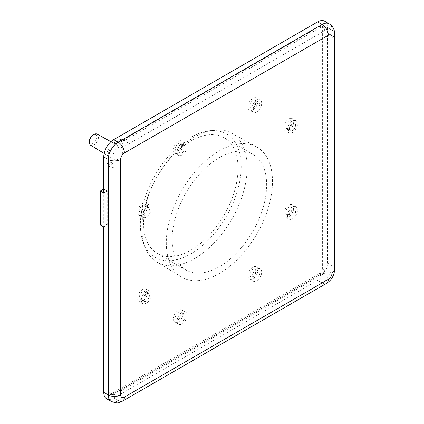 <?xml version="1.0" encoding="UTF-8"?>
<svg xmlns="http://www.w3.org/2000/svg" width="424" height="424" viewBox="0 0 424 424"><rect width="100%" height="100%" fill="white"/><g stroke="black" fill="none" stroke-linecap="round" stroke-linejoin="round"><path stroke-width="0.32" stroke-dasharray="2.12 1.59" d="M100.265 224.927L103.748 222.918L103.748 189.03L107.23 191.044L103.748 193.053M103.748 226.941L107.23 224.927L103.748 222.918M107.23 224.927L107.23 191.044M106.663 398.793A14.066 8.125 120 0 0 113.696 398.099L317.629 280.354A14.066 8.125 120 0 0 327.577 263.124L327.577 27.64A14.066 8.125 120 0 0 324.667 21.2M107.691 163.68A5.274 3.048 -60 0 1 108.724 166.06L108.724 392.354A3.519 2.03 120 0 0 109.45 393.965A3.519 2.03 120 0 0 111.21 393.79L320.12 273.178A3.519 2.03 120 0 0 322.606 268.869L322.606 27.64A3.519 2.03 120 0 0 321.874 26.028A3.519 2.03 120 0 0 320.12 26.203L124.142 139.353A5.274 3.048 -60 0 1 121.566 139.65A4.924 2.841 120 0 0 119.165 139.925L114.194 142.798A10.552 6.09 120 0 0 106.731 155.719L106.731 161.464A4.924 2.841 120 0 0 107.691 163.68L108.936 164.401A3.519 2.873 -57.6 0 0 113.224 162.816A8.793 5.077 -60 0 1 114.941 166.775L114.941 393.069L323.846 272.457L323.846 31.228L127.873 144.377A8.793 5.077 -60 0 1 123.585 144.87A1.405 0.811 120 0 0 122.896 144.95L117.925 147.822A7.033 4.06 120 0 0 112.948 156.435A7.033 4.06 120 0 0 114.363 159.631A7.033 4.06 120 0 0 121.439 155.597A7.033 4.06 120 0 0 121.397 147.451A7.033 4.06 120 0 0 117.925 147.822A3.519 2.03 60 0 0 115.439 143.513L120.411 140.641A3.519 2.03 60 0 1 122.896 144.95M256.7 109.774A4.399 2.539 -60 0 1 254.501 109.991A4.399 2.539 -60 0 1 254.501 104.913A4.399 2.539 -60 0 1 258.9 102.375A4.399 2.539 -60 0 1 259.573 105.899A4.399 2.539 -60 0 1 256.7 109.774M252.969 107.617A4.399 2.539 120 0 0 255.842 103.742A4.399 2.539 120 0 0 255.168 100.223A4.399 2.539 120 0 0 250.769 102.762A4.399 2.539 120 0 0 250.769 107.834A4.399 2.539 120 0 0 252.969 107.617M252.969 109.774A7.033 4.06 120 0 0 257.564 103.573A7.033 4.06 120 0 0 256.488 97.939A7.033 4.06 120 0 0 249.45 101.998A7.033 4.06 120 0 0 249.45 110.123A7.033 4.06 120 0 0 252.969 109.774M256.7 111.925A7.033 4.06 120 0 0 261.295 105.73A7.033 4.06 120 0 0 260.214 100.091A7.033 4.06 120 0 0 253.181 104.15A7.033 4.06 120 0 0 253.181 112.275A7.033 4.06 120 0 0 256.7 111.925M292.512 130.449A4.399 2.539 -60 0 1 290.313 130.666A4.399 2.539 -60 0 1 290.313 125.589A4.399 2.539 -60 0 1 294.712 123.05A4.399 2.539 -60 0 1 295.385 126.575A4.399 2.539 -60 0 1 292.512 130.449M288.781 128.297A4.399 2.539 120 0 0 291.654 124.423A4.399 2.539 120 0 0 290.981 120.898A4.399 2.539 120 0 0 286.582 123.437A4.399 2.539 120 0 0 286.582 128.514A4.399 2.539 120 0 0 288.781 128.297M288.781 130.449A7.033 4.06 120 0 0 293.376 124.253A7.033 4.06 120 0 0 292.3 118.614A7.033 4.06 120 0 0 285.262 122.674A7.033 4.06 120 0 0 285.262 130.799A7.033 4.06 120 0 0 288.781 130.449M292.512 132.601A7.033 4.06 120 0 0 297.107 126.405A7.033 4.06 120 0 0 296.031 120.766A7.033 4.06 120 0 0 288.993 124.831A7.033 4.06 120 0 0 288.993 132.951A7.033 4.06 120 0 0 292.512 132.601M149.386 209.493A4.399 2.539 -60 0 1 147.467 213.919A4.399 2.539 -60 0 1 144.075 215.095A4.399 2.539 -60 0 1 144.075 210.018A4.399 2.539 -60 0 1 148.474 207.479A4.399 2.539 -60 0 1 149.386 209.493M145.655 207.341A4.399 2.539 120 0 0 144.743 205.327A4.399 2.539 120 0 0 140.349 207.866A4.399 2.539 120 0 0 140.349 212.943A4.399 2.539 120 0 0 143.736 211.767A4.399 2.539 120 0 0 145.655 207.341M147.52 206.265A7.033 4.06 120 0 0 146.063 203.043A7.033 4.06 120 0 0 139.03 207.103A7.033 4.06 120 0 0 139.03 215.228A7.033 4.06 120 0 0 144.446 213.341A7.033 4.06 120 0 0 147.52 206.265M151.251 208.417A7.033 4.06 120 0 0 149.794 205.195A7.033 4.06 120 0 0 142.761 209.26A7.033 4.06 120 0 0 142.761 217.38A7.033 4.06 120 0 0 148.177 215.498A7.033 4.06 120 0 0 151.251 208.417M185.198 147.462A4.399 2.539 -60 0 1 183.279 151.887A4.399 2.539 -60 0 1 179.893 153.064A4.399 2.539 -60 0 1 179.893 147.992A4.399 2.539 -60 0 1 184.286 145.453A4.399 2.539 -60 0 1 185.198 147.462M181.467 145.31A4.399 2.539 120 0 0 180.555 143.296A4.399 2.539 120 0 0 176.161 145.835A4.399 2.539 120 0 0 176.161 150.912A4.399 2.539 120 0 0 179.548 149.736A4.399 2.539 120 0 0 181.467 145.31M183.332 144.234A7.033 4.06 120 0 0 181.875 141.012A7.033 4.06 120 0 0 174.842 145.072A7.033 4.06 120 0 0 174.842 153.197A7.033 4.06 120 0 0 180.264 151.31A7.033 4.06 120 0 0 183.332 144.234M187.064 146.386A7.033 4.06 120 0 0 185.606 143.169A7.033 4.06 120 0 0 178.573 147.229A7.033 4.06 120 0 0 178.573 155.348A7.033 4.06 120 0 0 183.995 153.467A7.033 4.06 120 0 0 187.064 146.386M182.087 314.529A4.399 2.539 -60 0 1 184.286 314.311A4.399 2.539 -60 0 1 184.286 319.389A4.399 2.539 -60 0 1 179.893 321.927A4.399 2.539 -60 0 1 179.214 318.403A4.399 2.539 -60 0 1 182.087 314.529M178.361 312.377A4.399 2.539 120 0 0 175.488 316.251A4.399 2.539 120 0 0 176.161 319.77A4.399 2.539 120 0 0 180.555 317.231A4.399 2.539 120 0 0 180.555 312.159A4.399 2.539 120 0 0 178.361 312.377M178.361 310.22A7.033 4.06 120 0 0 173.761 316.421A7.033 4.06 120 0 0 174.842 322.055A7.033 4.06 120 0 0 181.875 317.995A7.033 4.06 120 0 0 181.875 309.875A7.033 4.06 120 0 0 178.361 310.22M182.087 312.377A7.033 4.06 120 0 0 177.492 318.572A7.033 4.06 120 0 0 178.573 324.212A7.033 4.06 120 0 0 185.606 320.152A7.033 4.06 120 0 0 185.606 312.027A7.033 4.06 120 0 0 182.087 312.377M146.275 293.853A4.399 2.539 -60 0 1 148.474 293.636A4.399 2.539 -60 0 1 148.474 298.713A4.399 2.539 -60 0 1 144.075 301.247A4.399 2.539 -60 0 1 143.402 297.728A4.399 2.539 -60 0 1 146.275 293.853M142.543 291.696A4.399 2.539 120 0 0 139.671 295.57A4.399 2.539 120 0 0 140.349 299.095A4.399 2.539 120 0 0 144.743 296.556A4.399 2.539 120 0 0 144.743 291.479A4.399 2.539 120 0 0 142.543 291.696M142.543 289.544A7.033 4.06 120 0 0 137.948 295.745A7.033 4.06 120 0 0 139.03 301.379A7.033 4.06 120 0 0 146.063 297.319A7.033 4.06 120 0 0 146.063 289.195A7.033 4.06 120 0 0 142.543 289.544M146.275 291.696A7.033 4.06 120 0 0 141.68 297.897A7.033 4.06 120 0 0 142.761 303.531A7.033 4.06 120 0 0 149.794 299.471A7.033 4.06 120 0 0 149.794 291.352A7.033 4.06 120 0 0 146.275 291.696M287.536 215.885A7.033 4.06 120 0 0 288.993 219.107A7.033 4.06 120 0 0 296.031 215.042A7.033 4.06 120 0 0 296.031 206.923A7.033 4.06 120 0 0 290.61 208.804A7.033 4.06 120 0 0 287.536 215.885M251.724 277.916A7.033 4.06 120 0 0 253.181 281.133A7.033 4.06 120 0 0 260.214 277.073A7.033 4.06 120 0 0 260.214 268.949A7.033 4.06 120 0 0 254.798 270.835A7.033 4.06 120 0 0 251.724 277.916M166.298 242.809A75.09 43.354 120 0 0 181.387 276.909A75.09 43.354 120 0 0 256.939 233.825A75.09 43.354 120 0 0 256.472 146.858A75.09 43.354 120 0 0 198.771 167.559A75.09 43.354 120 0 0 166.298 242.809M289.401 214.809A4.399 2.539 -60 0 1 291.325 210.383A4.399 2.539 -60 0 1 294.712 209.207A4.399 2.539 -60 0 1 294.712 214.284A4.399 2.539 -60 0 1 290.313 216.818A4.399 2.539 -60 0 1 289.401 214.809M285.675 212.652A4.399 2.539 120 0 0 286.582 214.666A4.399 2.539 120 0 0 290.981 212.127A4.399 2.539 120 0 0 290.981 207.05A4.399 2.539 120 0 0 287.594 208.232A4.399 2.539 120 0 0 285.675 212.652M283.81 213.733A7.033 4.06 120 0 0 285.262 216.95A7.033 4.06 120 0 0 292.3 212.89A7.033 4.06 120 0 0 292.3 204.766A7.033 4.06 120 0 0 286.878 206.652A7.033 4.06 120 0 0 283.81 213.733M253.589 276.835A4.399 2.539 -60 0 1 255.508 272.415A4.399 2.539 -60 0 1 258.9 271.233A4.399 2.539 -60 0 1 258.9 276.31A4.399 2.539 -60 0 1 254.501 278.849A4.399 2.539 -60 0 1 253.589 276.835M249.858 274.683A4.399 2.539 120 0 0 250.769 276.697A4.399 2.539 120 0 0 255.168 274.158A4.399 2.539 120 0 0 255.168 269.081A4.399 2.539 120 0 0 251.777 270.258A4.399 2.539 120 0 0 249.858 274.683M247.992 275.759A7.033 4.06 120 0 0 249.45 278.981A7.033 4.06 120 0 0 256.488 274.922A7.033 4.06 120 0 0 256.488 266.797A7.033 4.06 120 0 0 251.066 268.683A7.033 4.06 120 0 0 247.992 275.759M140.371 224.752A71.306 41.17 120 0 0 143.37 242.798A71.306 41.17 120 0 0 226.448 216.224A71.306 41.17 120 0 0 207.919 130.99A71.306 41.17 120 0 0 140.371 224.752M141.86 228.197A74.476 42.999 -60 0 1 212.413 130.269A74.476 42.999 -60 0 1 231.297 133.03A74.476 42.999 -60 0 1 231.764 219.293A74.476 42.999 -60 0 1 156.827 262.021A74.476 42.999 -60 0 1 144.992 247.044A74.476 42.999 -60 0 1 141.86 228.197M143.54 222.918A66.828 38.584 120 0 0 157.378 253.51A66.828 38.584 120 0 0 208.878 235.606A66.828 38.584 120 0 0 238.044 168.355A66.828 38.584 120 0 0 224.206 137.763A66.828 38.584 120 0 0 172.711 155.666A66.828 38.584 120 0 0 143.54 222.918M172.139 239.433A66.828 38.584 -60 0 1 201.31 172.181A66.828 38.584 -60 0 1 252.805 154.278A66.828 38.584 -60 0 1 266.648 184.869A66.828 38.584 -60 0 1 237.477 252.121A66.828 38.584 -60 0 1 185.982 270.024A66.828 38.584 -60 0 1 172.139 239.433M89.385 141.325A5.189 2.995 120 0 0 93.073 143.434A5.189 2.995 120 0 0 96.725 137.037A5.189 2.995 120 0 0 92.989 135.007M97.107 134.106A6.44 3.721 -60 0 1 97.144 141.568A6.44 3.721 -60 0 1 90.662 145.262M119.165 139.925L120.411 140.641A4.924 2.841 -60 0 1 122.812 140.365A5.274 3.048 120 0 0 125.387 140.068L321.36 26.924A3.519 2.03 60 0 1 323.846 31.228A3.519 2.03 0 0 0 324.879 29.797A3.519 2.03 0 0 0 323.846 28.36L323.846 269.584A3.519 2.03 180 0 1 324.879 271.021A3.519 2.03 180 0 1 323.846 272.457A3.519 2.03 60 0 1 323.12 274.068A3.519 2.03 60 0 1 321.36 273.893L112.45 394.506A3.519 2.03 -120 0 0 114.21 394.68A3.519 2.03 -120 0 0 114.941 393.069A3.519 2.03 180 0 1 109.964 393.069L109.964 166.775A5.274 3.048 120 0 0 108.936 164.401A4.924 2.841 -60 0 1 107.977 162.18L107.977 156.435A3.519 2.03 0 0 0 112.948 156.435L112.948 162.18A1.405 0.811 120 0 0 113.224 162.816M322.606 268.869L323.846 269.584A3.519 2.03 -60 0 1 321.36 273.893L320.12 273.178M108.724 166.06L109.964 166.775A3.519 2.03 0 0 0 114.941 166.775M106.731 161.464L107.977 162.18A3.519 2.03 0 0 0 112.948 162.18M106.731 155.719L107.977 156.435A10.552 6.09 -60 0 1 115.439 143.513L114.194 142.798M121.566 139.65L122.812 140.365A3.519 2.873 117.6 0 1 123.585 144.87M124.142 139.353L125.387 140.068A3.519 2.03 60 0 1 127.873 144.377M111.21 393.79L112.45 394.506A3.519 2.03 -60 0 1 110.696 394.68A3.519 2.03 -60 0 1 109.964 393.069L108.724 392.354M320.12 26.203L321.36 26.924A3.519 2.03 -60 0 1 323.12 26.749A3.519 2.03 -60 0 1 323.846 28.36L322.606 27.64M122.568 401.115A8.793 5.077 60 0 1 118.174 400.68L322.108 282.941A8.793 5.077 -120 0 0 326.507 283.375M111.136 401.38A14.066 8.125 120 0 0 118.174 400.68L113.696 398.099M334.631 33.814A8.793 5.077 0 0 0 332.056 30.226A14.066 8.125 120 0 0 329.141 23.786M334.631 269.298A8.793 5.077 0 0 0 332.056 265.71L332.056 30.226L327.577 27.64M317.629 280.354L322.108 282.941A14.066 8.125 120 0 0 332.056 265.71L327.577 263.124M254.501 109.991L250.769 107.834M258.9 102.375L255.168 100.223M260.214 100.091L256.488 97.939M253.181 112.275L249.45 110.123M290.313 130.666L286.582 128.514M294.712 123.05L290.981 120.898M296.031 120.766L292.3 118.614M288.993 132.951L285.262 130.799M144.075 215.095L140.349 212.943M148.474 207.479L144.743 205.327M149.794 205.195L146.063 203.043M142.761 217.38L139.03 215.228M179.893 153.064L176.161 150.912M184.286 145.453L180.555 143.296M185.606 143.169L181.875 141.012M178.573 155.348L174.842 153.197M184.286 314.311L180.555 312.159M179.893 321.927L176.161 319.77M185.606 312.027L181.875 309.875M178.573 324.212L174.842 322.055M148.474 293.636L144.743 291.479M144.075 301.247L140.349 299.095M149.794 291.352L146.063 289.195M142.761 303.531L139.03 301.379M294.712 209.207L290.981 207.05M290.313 216.818L286.582 214.666M296.031 206.923L292.3 204.766M288.993 219.107L285.262 216.95M258.9 271.233L255.168 269.081M254.501 278.849L250.769 276.697M260.214 268.949L256.488 266.797M253.181 281.133L249.45 278.981M143.37 242.798L144.992 247.044M207.919 130.99L212.413 130.269M156.827 262.021L181.387 276.909M231.297 133.03L256.472 146.858M252.805 154.278L224.206 137.763M185.982 270.024L157.378 253.51M104.145 153.435L114.363 159.631M110.918 141.696L121.397 147.451M321.874 26.028L323.12 26.749L324.879 29.797L324.879 271.021L323.12 274.068L114.21 394.68L110.696 394.68L109.45 393.965"/><path stroke-width="0.64" d="M124.391 397.092A8.793 5.077 60 0 1 122.568 401.115L326.507 283.375A8.793 5.077 -120 0 0 328.324 279.352L124.391 397.092A5.274 3.048 -60 0 1 120.66 394.94A8.793 5.077 180 0 1 108.226 394.94L103.748 392.354L103.748 226.941L100.265 224.927L100.265 191.044L103.748 189.03M120.66 394.94L120.66 159.451A5.274 3.048 -60 0 1 124.391 152.99L328.324 35.25A5.274 3.048 -60 0 1 332.056 37.402A8.793 5.077 0 0 0 334.631 33.814C334.504 30.767 334.133 27.237 329.141 23.786L324.667 21.2A14.066 8.125 120 0 0 317.629 21.894L113.696 139.639A14.066 8.125 120 0 0 103.748 156.869L103.748 193.053L100.265 191.044M103.748 392.354A14.066 8.125 120 0 0 106.663 398.793L111.136 401.38C115.476 402.911 118.116 403.288 119.07 402.509L122.568 401.115M104.145 153.435L90.662 145.262A6.44 3.721 -60 0 1 89.369 142.337A6.44 3.721 -60 0 1 89.369 142.247A6.44 3.721 -60 0 1 93.842 134.498L92.989 135.007A5.189 2.995 120 0 0 89.385 141.25A5.189 2.995 120 0 0 89.385 141.325M93.842 134.498A6.44 3.721 -60 0 1 97.107 134.106L110.918 141.696M120.66 159.451A8.793 5.077 180 0 1 108.226 159.451L108.226 394.94A14.066 8.125 120 0 0 111.136 401.38M124.391 152.99A8.793 5.077 -120 0 0 118.174 142.22A14.066 8.125 120 0 0 108.226 159.451L103.748 156.869M328.324 35.25A8.793 5.077 -120 0 0 322.108 24.481L118.174 142.22L113.696 139.639M329.141 23.786A14.066 8.125 120 0 0 322.108 24.481L317.629 21.894M332.056 37.402L332.056 272.892A8.793 5.077 0 0 0 334.631 269.298L334.631 33.814M332.056 272.892A5.274 3.048 -60 0 1 328.324 279.352M89.385 141.25L89.369 142.247M326.507 283.375C331.605 280.068 334.313 275.372 334.631 269.298"/></g></svg>
